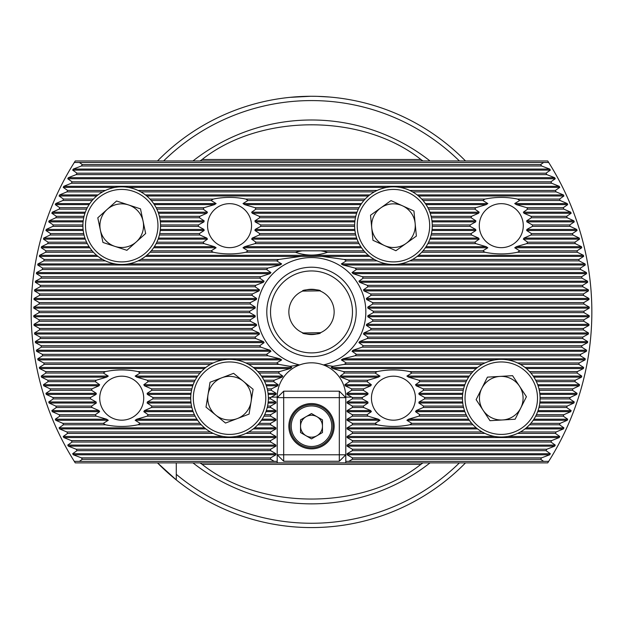 <?xml version="1.0" encoding="UTF-8"?>
<svg xmlns="http://www.w3.org/2000/svg" width="623" height="623" viewBox="0 0 623 623"><rect width="100%" height="100%" fill="white"/><g stroke="black" fill="none" stroke-linecap="round" stroke-linejoin="round"><path stroke-width="0.93" d="M137.979 424.785A31.173 31.173 0 0 0 140.128 423.344L135.183 420.284L136.811 419.209L147.192 416.156A31.173 31.173 0 0 0 148.149 414.716L143.82 411.663L144.435 410.588L151.459 407.528A31.173 31.173 0 0 0 151.88 406.087L147.145 403.034L147.324 401.96L152.884 398.899A31.173 31.173 0 0 0 152.884 397.466L147.324 394.406L147.145 393.331L151.88 390.278A31.173 31.173 0 0 0 151.459 388.838L144.435 385.785L143.82 384.703L148.149 381.65A31.173 31.173 0 0 0 147.192 380.209L136.811 377.156L135.183 376.082L140.128 373.021A31.173 31.173 0 0 0 137.979 371.588C127.17 369.377 116.337 369.377 105.474 371.588A31.173 31.173 0 0 0 103.325 373.021L108.27 376.082L106.642 377.156L96.254 380.209A31.173 31.173 0 0 0 95.303 381.65L99.633 384.703L99.01 385.785L91.986 388.838A31.173 31.173 0 0 0 91.573 390.278L96.308 393.331L96.121 394.406L90.561 397.466A31.173 31.173 0 0 0 90.561 398.899L96.121 401.96L96.308 403.034L91.573 406.087A31.173 31.173 0 0 0 91.986 407.528L99.01 410.588L99.633 411.663L95.303 414.716A31.173 31.173 0 0 0 96.254 416.156L106.642 419.209L108.27 420.284L103.325 423.344A31.173 31.173 0 0 0 105.474 424.785C116.275 426.989 127.108 426.989 137.979 424.785L201.276 424.785M143.718 398.183A22 22 0 0 0 121.726 376.183A22 22 0 0 0 99.727 398.183A22 22 0 0 0 121.726 420.182A22 22 0 0 0 143.718 398.183M247.954 250.82L243.009 247.767L244.637 246.685L255.017 243.632A31.173 31.173 0 0 0 255.975 242.191L251.645 239.139L252.268 238.064L259.285 235.003A31.173 31.173 0 0 0 259.705 233.563L254.971 230.51L255.15 229.435L260.718 226.383A31.173 31.173 0 0 0 260.718 224.942L255.15 221.881L254.971 220.807L259.705 217.754A31.173 31.173 0 0 0 259.285 216.313L252.268 213.261L251.645 212.186L255.975 209.126A31.173 31.173 0 0 0 255.017 207.685L244.637 204.632L243.009 203.557L247.954 200.505A31.173 31.173 0 0 0 245.805 199.064C235.003 196.852 224.163 196.852 213.3 199.064A31.173 31.173 0 0 0 211.15 200.505L216.095 203.557L214.468 204.632L204.087 207.685A31.173 31.173 0 0 0 203.129 209.126L207.459 212.186L206.836 213.261L199.812 216.313A31.173 31.173 0 0 0 199.399 217.754L204.134 220.807L203.947 221.881L198.387 224.942A31.173 31.173 0 0 0 198.387 226.383L203.947 229.435L204.134 230.51L199.399 233.563A31.173 31.173 0 0 0 199.812 235.003L206.836 238.064L207.459 239.139L203.129 242.191A31.173 31.173 0 0 0 204.087 243.632L214.468 246.685L216.095 247.767L211.15 250.82A31.173 31.173 0 0 0 213.3 252.26C224.101 254.464 234.941 254.464 245.805 252.26A31.173 31.173 0 0 0 247.954 250.82L302.287 250.82A61.794 61.794 0 0 0 295.419 252.26C306.15 256.022 316.873 256.022 327.581 252.26L365.179 252.26M251.552 225.658A22 22 0 0 0 229.552 203.666A22 22 0 0 0 207.552 225.658A22 22 0 0 0 229.552 247.658A22 22 0 0 0 251.552 225.658M409.7 424.785A31.173 31.173 0 0 0 411.85 423.344L406.905 420.284L408.532 419.209L418.913 416.156A31.173 31.173 0 0 0 419.871 414.716L415.541 411.663L416.164 410.588L423.188 407.528A31.173 31.173 0 0 0 423.601 406.087L418.866 403.034L419.053 401.96L424.613 398.899A31.173 31.173 0 0 0 424.613 397.466L419.053 394.406L418.866 393.331L423.601 390.278A31.173 31.173 0 0 0 423.188 388.838L416.164 385.785L415.541 384.703L419.871 381.65A31.173 31.173 0 0 0 418.913 380.209L408.532 377.156L406.905 376.082L411.85 373.021A31.173 31.173 0 0 0 409.7 371.588C398.899 369.377 388.059 369.377 377.195 371.588A31.173 31.173 0 0 0 375.046 373.021L379.991 376.082L378.363 377.156L367.983 380.209A31.173 31.173 0 0 0 367.025 381.65L371.355 384.703L370.732 385.785L363.715 388.838A31.173 31.173 0 0 0 363.295 390.278L368.029 393.331L367.85 394.406L362.282 397.466A31.173 31.173 0 0 0 362.282 398.899L367.85 401.96L368.029 403.034L363.295 406.087A31.173 31.173 0 0 0 363.715 407.528L370.732 410.588L371.355 411.663L367.025 414.716A31.173 31.173 0 0 0 367.983 416.156L378.363 419.209L379.991 420.284L375.046 423.344A31.173 31.173 0 0 0 377.195 424.785C387.997 426.989 398.837 426.989 409.7 424.785L473.005 424.785M415.448 398.183A22 22 0 0 0 393.448 376.183A22 22 0 0 0 371.448 398.183A22 22 0 0 0 393.448 420.182A22 22 0 0 0 415.448 398.183M519.675 250.82L514.73 247.767L516.358 246.685L526.746 243.632A31.173 31.173 0 0 0 527.697 242.191L523.367 239.139L523.99 238.064L531.014 235.003A31.173 31.173 0 0 0 531.427 233.563L526.692 230.51L526.879 229.435L532.439 226.383A31.173 31.173 0 0 0 532.439 224.942L526.879 221.881L526.692 220.807L531.427 217.754A31.173 31.173 0 0 0 531.014 216.313L523.99 213.261L523.367 212.186L527.697 209.126A31.173 31.173 0 0 0 526.746 207.685L516.358 204.632L514.73 203.557L519.675 200.505A31.173 31.173 0 0 0 517.526 199.064C506.725 196.852 495.892 196.852 485.021 199.064A31.173 31.173 0 0 0 482.872 200.505L487.817 203.557L486.189 204.632L475.808 207.685A31.173 31.173 0 0 0 474.851 209.126L479.18 212.186L478.565 213.261L471.541 216.313A31.173 31.173 0 0 0 471.12 217.754L475.855 220.807L475.676 221.881L470.116 224.942A31.173 31.173 0 0 0 470.116 226.383L475.676 229.435L475.855 230.51L471.12 233.563A31.173 31.173 0 0 0 471.541 235.003L478.565 238.064L479.18 239.139L474.851 242.191A31.173 31.173 0 0 0 475.808 243.632L486.189 246.685L487.817 247.767L482.872 250.82A31.173 31.173 0 0 0 485.021 252.26C495.83 254.464 506.663 254.464 517.526 252.26A31.173 31.173 0 0 0 519.675 250.82L577.03 250.82L581.75 247.767L581.493 246.685L575.27 243.632A272.469 272.469 0 0 0 574.897 242.191L579.554 239.139L579.265 238.064L572.887 235.003A272.469 272.469 0 0 0 572.459 233.563L577.062 230.51L576.734 229.435L570.193 226.383A272.469 272.469 0 0 0 569.71 224.942L574.266 221.881L573.892 220.807L567.179 217.754A272.469 272.469 0 0 0 566.642 216.313L571.151 213.261L570.738 212.186L563.838 209.126A272.469 272.469 0 0 0 563.247 207.685L567.701 204.632L567.249 203.557L560.147 200.505A272.469 272.469 0 0 0 559.501 199.064L563.916 196.004L563.426 194.929L556.098 191.876A272.469 272.469 0 0 0 555.389 190.436L559.773 187.383L559.236 186.308L551.674 183.248A272.469 272.469 0 0 0 550.896 181.807L555.257 178.754L554.665 177.68L546.846 174.619A272.469 272.469 0 0 0 546.005 173.186L550.343 170.126L549.704 169.051L541.597 165.998A272.469 272.469 0 0 0 540.678 164.558L543.63 162.471L548.692 162.471L547.734 160.968L75.266 160.968L74.308 162.471A280.35 280.35 0 0 0 74.308 461.37L274.237 461.37L270.623 459.283L270.623 457.843L275.919 454.79L275.919 453.715L270.623 450.663L270.623 449.222L275.919 446.161L275.919 445.087L270.623 442.034L270.623 440.593L275.919 437.541L275.919 436.466L270.623 433.406L270.623 431.965L275.919 428.912L275.919 427.837L270.623 424.785L270.623 423.344L275.919 420.284L275.919 419.209L270.623 416.156L270.623 414.716L275.919 411.663L275.919 410.588L270.623 407.528L270.623 406.087L275.919 403.034L275.919 401.96L270.623 398.899L270.623 397.466L276.02 394.406L276.121 393.331L271.2 390.278A40.877 40.877 0 0 1 271.472 388.838L277.765 385.785L278.146 384.703L273.661 381.65A40.877 40.877 0 0 1 274.276 380.209L282.032 377.156L282.795 376.082L278.473 373.021A40.877 40.877 0 0 1 279.571 371.588L290.295 368.528L291.829 367.453L289.983 366.308L299.601 364.946A34.288 34.288 0 0 1 323.399 364.946L333.017 366.308L344.13 364.4A61.794 61.794 0 0 0 346.333 362.96L341.334 359.907L343 358.825L355.04 355.772A61.794 61.794 0 0 0 356.442 354.331L352.042 351.279L353.054 350.204L362.274 347.143A61.794 61.794 0 0 0 363.24 345.703L358.91 342.65L359.596 341.575L367.274 338.523A61.794 61.794 0 0 0 367.944 337.082L363.497 334.021L363.941 332.947L370.623 329.894A61.794 61.794 0 0 0 371.043 328.453L366.371 325.401L366.62 324.326L372.585 321.266A61.794 61.794 0 0 0 372.788 319.825L367.796 316.772L367.874 315.697L373.286 312.645A61.794 61.794 0 0 0 373.294 311.921A61.794 61.794 0 0 0 373.286 311.204L367.874 308.144L367.796 307.069L372.788 304.016A61.794 61.794 0 0 0 372.585 302.576L366.62 299.523L366.371 298.448L371.043 295.388A61.794 61.794 0 0 0 370.623 293.947L363.941 290.894L363.497 289.82L367.944 286.759A61.794 61.794 0 0 0 367.274 285.326L359.596 282.266L358.91 281.191L363.24 278.138A61.794 61.794 0 0 0 362.274 276.698L353.054 273.645L352.042 272.562L356.442 269.51A61.794 61.794 0 0 0 355.04 268.069L343 265.016L341.334 263.942L346.333 260.881A61.794 61.794 0 0 0 344.13 259.448L321.92 256.388L301.08 256.388L278.87 259.448A61.794 61.794 0 0 0 276.667 260.881L281.666 263.942L280 265.016L267.96 268.069A61.794 61.794 0 0 0 266.558 269.51L270.958 272.562L269.946 273.645L260.726 276.698A61.794 61.794 0 0 0 259.76 278.138L264.09 281.191L263.404 282.266L255.726 285.326A61.794 61.794 0 0 0 255.056 286.759L259.503 289.82L259.059 290.894L252.377 293.947A61.794 61.794 0 0 0 251.957 295.388L256.629 298.448L256.38 299.523L250.415 302.576A61.794 61.794 0 0 0 250.212 304.016L255.204 307.069L255.126 308.144L249.714 311.204A61.794 61.794 0 0 0 249.706 311.921A61.794 61.794 0 0 0 249.714 312.645L255.126 315.697L255.204 316.772L250.212 319.825A61.794 61.794 0 0 0 250.415 321.266L256.38 324.326L256.629 325.401L251.957 328.453A61.794 61.794 0 0 0 252.377 329.894L259.059 332.947L259.503 334.021L255.056 337.082A61.794 61.794 0 0 0 255.726 338.523L263.404 341.575L264.09 342.65L259.76 345.703A61.794 61.794 0 0 0 260.726 347.143L269.946 350.204L270.958 351.279L266.558 354.331A61.794 61.794 0 0 0 267.96 355.772L280 358.825L281.666 359.907L276.667 362.96A61.794 61.794 0 0 0 278.87 364.4L289.983 366.308M523.273 225.658A22 22 0 0 0 501.274 203.666A22 22 0 0 0 479.282 225.658A22 22 0 0 0 501.274 247.658A22 22 0 0 0 523.273 225.658M302.443 332.674C301.867 334.746 321.118 334.746 320.557 332.674L303.175 332.978M320.557 291.167C321.133 289.095 301.882 289.095 302.443 291.167M352.478 311.921A40.978 40.978 0 0 0 311.5 270.95A40.978 40.978 0 0 0 270.522 311.921A40.978 40.978 0 0 0 311.5 352.898A40.978 40.978 0 0 0 352.478 311.921M356.208 311.921A44.708 44.708 0 0 0 311.5 267.212A44.708 44.708 0 0 0 266.792 311.921A44.708 44.708 0 0 0 311.5 356.629A44.708 44.708 0 0 0 356.208 311.921M365.841 311.921A54.341 54.341 0 0 0 311.5 257.579A54.341 54.341 0 0 0 299.601 364.946A34.288 34.288 0 0 0 277.212 397.108L277.212 397.645L283.683 397.645L283.683 454.79L339.317 454.79L339.317 397.645L283.683 397.645L283.683 391.174L339.317 391.174L339.317 397.645L345.788 397.645L345.788 397.108A34.288 34.288 0 0 0 323.399 364.946A54.341 54.341 0 0 0 365.841 311.921M310.799 96.269L289.936 97.352L308.058 96.292M310.822 96.269L316.313 96.324M317.644 96.355L329.567 97.024M465.506 462.881A215.651 215.651 0 0 1 157.494 462.881L176.286 479.92L176.286 462.881M302.622 291.089L319.825 290.863M334.146 311.921A22.646 22.646 0 0 0 311.5 289.274A22.646 22.646 0 0 0 288.854 311.921A22.646 22.646 0 0 0 311.5 334.567A22.646 22.646 0 0 0 334.146 311.921M200.084 160.968A187.616 187.616 0 0 1 202.109 159.496C260.437 113.246 362.563 113.246 420.891 159.496A187.616 187.616 0 0 1 422.916 160.968L420.891 159.496L202.109 159.496L200.084 160.968M333.017 366.308L331.171 367.453L332.705 368.528L343.429 371.588A40.877 40.877 0 0 1 344.527 373.021L340.205 376.082L340.968 377.156L348.724 380.209A40.877 40.877 0 0 1 349.339 381.65L344.854 384.703L345.235 385.785L351.528 388.838A40.877 40.877 0 0 1 351.8 390.278L346.879 393.331L346.98 394.406L352.377 397.466L352.377 398.899L347.081 401.96L347.081 403.034L352.377 406.087L352.377 407.528L347.081 410.588L347.081 411.663L352.377 414.716L352.377 416.156L347.081 419.209L347.081 420.284L352.377 423.344L352.377 424.785L347.081 427.837L347.081 428.912L352.377 431.965L352.377 433.406L347.081 436.466L347.081 437.541L352.377 440.593L352.377 442.034L347.081 445.087L347.081 446.161L352.377 449.222L352.377 450.663L347.081 453.715L347.081 454.79L352.377 457.843L352.377 459.283L348.763 461.37L543.63 461.37L540.678 459.283A272.469 272.469 0 0 0 541.597 457.843L549.704 454.79L550.343 453.715L546.005 450.663A272.469 272.469 0 0 0 546.846 449.222L554.665 446.161L555.257 445.087L550.896 442.034A272.469 272.469 0 0 0 551.674 440.593L559.236 437.541L559.773 436.466L555.389 433.406A272.469 272.469 0 0 0 556.098 431.965L563.426 428.912L563.916 427.837L559.501 424.785A272.469 272.469 0 0 0 560.147 423.344L567.249 420.284L567.701 419.209L563.247 416.156A272.469 272.469 0 0 0 563.838 414.716L570.738 411.663L571.151 410.588L566.642 407.528A272.469 272.469 0 0 0 567.179 406.087L573.892 403.034L574.266 401.96L569.71 398.899A272.469 272.469 0 0 0 570.193 397.466L576.734 394.406L577.062 393.331L572.459 390.278A272.469 272.469 0 0 0 572.887 388.838L579.265 385.785L579.554 384.703L574.897 381.65A272.469 272.469 0 0 0 575.27 380.209L581.493 377.156L581.75 376.082L577.03 373.021A272.469 272.469 0 0 0 577.357 371.588L583.432 368.528L583.658 367.453L578.868 364.4A272.469 272.469 0 0 0 579.149 362.96L585.083 359.907L585.27 358.825L580.418 355.772A272.469 272.469 0 0 0 580.652 354.331L586.461 351.279L586.609 350.204L581.687 347.143A272.469 272.469 0 0 0 581.866 345.703L587.559 342.65L587.676 341.575L582.669 338.523A272.469 272.469 0 0 0 582.809 337.082L588.385 334.021L588.462 332.947L583.377 329.894A272.469 272.469 0 0 0 583.471 328.453L588.937 325.401L588.984 324.326L583.813 321.266A272.469 272.469 0 0 0 583.852 319.825L589.218 316.772L589.233 315.697L583.969 312.645A272.469 272.469 0 0 0 583.969 311.921A272.469 272.469 0 0 0 583.969 311.204L589.233 308.144L589.218 307.069L583.852 304.016A272.469 272.469 0 0 0 583.813 302.576L588.984 299.523L588.937 298.448L583.471 295.388A272.469 272.469 0 0 0 583.377 293.947L588.462 290.894L588.385 289.82L582.809 286.759A272.469 272.469 0 0 0 582.669 285.326L587.676 282.266L587.559 281.191L581.866 278.138A272.469 272.469 0 0 0 581.687 276.698L586.609 273.645L586.461 272.562L580.652 269.51A272.469 272.469 0 0 0 580.418 268.069L585.27 265.016L585.083 263.942L579.149 260.881A272.469 272.469 0 0 0 578.868 259.448L583.658 256.388L583.432 255.313L577.357 252.26A272.469 272.469 0 0 0 577.03 250.82M543.63 461.37L548.692 461.37A280.35 280.35 0 0 0 548.692 162.471M420.891 464.353L422.916 462.881A187.616 187.616 0 0 1 422.246 463.364A187.616 187.616 0 0 1 420.891 464.353L202.109 464.353C260.437 510.603 362.563 510.603 420.891 464.353A187.616 187.616 0 0 0 422.246 463.364A187.616 187.616 0 0 0 422.916 462.881L428.211 462.881M200.084 462.881L202.109 464.353A187.616 187.616 0 0 1 200.084 462.881A187.616 187.616 0 0 0 202.109 464.353M548.692 461.37L547.734 462.881L345.788 462.881L345.788 454.79L339.317 454.79L339.317 461.261L283.683 461.261L283.683 454.79L277.212 454.79L277.212 462.881L75.266 462.881L74.308 461.37M277.212 461.37L274.237 461.37M428.211 160.968L422.916 160.968M74.308 162.471L79.37 162.471L82.322 164.558A272.469 272.469 0 0 0 81.403 165.998L73.296 169.051L72.657 170.126L76.995 173.186A272.469 272.469 0 0 0 76.154 174.619L68.335 177.68L67.743 178.754L72.104 181.807A272.469 272.469 0 0 0 71.326 183.248L63.764 186.308L63.227 187.383L67.611 190.436A272.469 272.469 0 0 0 66.902 191.876L59.574 194.929L59.084 196.004L63.499 199.064A272.469 272.469 0 0 0 62.853 200.505L55.751 203.557L55.299 204.632L59.753 207.685A272.469 272.469 0 0 0 59.162 209.126L52.262 212.186L51.849 213.261L56.358 216.313A272.469 272.469 0 0 0 55.821 217.754L49.108 220.807L48.734 221.881L53.29 224.942A272.469 272.469 0 0 0 52.807 226.383L46.266 229.435L45.938 230.51L50.541 233.563A272.469 272.469 0 0 0 50.113 235.003L43.735 238.064L43.446 239.139L48.103 242.191A272.469 272.469 0 0 0 47.73 243.632L41.507 246.685L41.25 247.767L45.97 250.82A272.469 272.469 0 0 0 45.643 252.26L39.568 255.313L39.342 256.388L44.132 259.448A272.469 272.469 0 0 0 43.851 260.881L37.917 263.942L37.73 265.016L42.582 268.069A272.469 272.469 0 0 0 42.348 269.51L36.539 272.562L36.391 273.645L41.313 276.698A272.469 272.469 0 0 0 41.134 278.138L35.441 281.191L35.324 282.266L40.331 285.326A272.469 272.469 0 0 0 40.191 286.759L34.615 289.82L34.538 290.894L39.623 293.947A272.469 272.469 0 0 0 39.529 295.388L34.063 298.448L34.016 299.523L39.187 302.576A272.469 272.469 0 0 0 39.148 304.016L33.782 307.069L33.767 308.144L39.031 311.204A272.469 272.469 0 0 0 39.031 312.645L33.767 315.697L33.782 316.772L39.148 319.825A272.469 272.469 0 0 0 39.187 321.266L34.016 324.326L34.063 325.401L39.529 328.453A272.469 272.469 0 0 0 39.623 329.894L34.538 332.947L34.615 334.021L40.191 337.082A272.469 272.469 0 0 0 40.331 338.523L35.324 341.575L35.441 342.65L41.134 345.703A272.469 272.469 0 0 0 41.313 347.143L36.391 350.204L36.539 351.279L42.348 354.331A272.469 272.469 0 0 0 42.582 355.772L37.73 358.825L37.917 359.907L43.851 362.96A272.469 272.469 0 0 0 44.132 364.4L39.342 367.453L39.568 368.528L45.643 371.588A272.469 272.469 0 0 0 45.97 373.021L41.25 376.082L41.507 377.156L47.73 380.209A272.469 272.469 0 0 0 48.103 381.65L43.446 384.703L43.735 385.785L50.113 388.838A272.469 272.469 0 0 0 50.541 390.278L45.938 393.331L46.266 394.406L52.807 397.466A272.469 272.469 0 0 0 53.29 398.899L48.734 401.96L49.108 403.034L55.821 406.087A272.469 272.469 0 0 0 56.358 407.528L51.849 410.588L52.262 411.663L59.162 414.716A272.469 272.469 0 0 0 59.753 416.156L55.299 419.209L55.751 420.284L62.853 423.344A272.469 272.469 0 0 0 63.499 424.785L59.084 427.837L59.574 428.912L66.902 431.965A272.469 272.469 0 0 0 67.611 433.406L63.227 436.466L63.764 437.541L71.326 440.593A272.469 272.469 0 0 0 72.104 442.034L67.743 445.087L68.335 446.161L76.154 449.222A272.469 272.469 0 0 0 76.995 450.663L72.657 453.715L73.296 454.79L81.403 457.843A272.469 272.469 0 0 0 82.322 459.283L79.37 461.37M176.286 479.92L176.286 474.344L176.286 479.92M157.494 160.968A215.651 215.651 0 0 1 465.506 160.968M79.37 162.471L543.63 162.471M277.212 462.881L345.788 462.881M348.763 461.37L345.788 461.37M76.154 174.619L546.846 174.619M76.995 173.186L546.005 173.186M81.403 165.998L541.597 165.998M82.322 164.558L540.678 164.558M344.13 259.448L374.33 259.448M412.566 259.448L578.868 259.448M346.333 260.881L377.141 260.881M409.763 260.881L579.149 260.881M43.851 260.881L105.412 260.881M138.033 260.881L276.667 260.881M44.132 259.448L102.608 259.448M140.837 259.448L278.87 259.448M355.04 268.069L580.418 268.069M356.442 269.51L580.652 269.51M42.348 269.51L266.558 269.51M42.582 268.069L267.96 268.069M362.274 276.698L581.687 276.698M363.24 278.138L581.866 278.138M41.134 278.138L259.76 278.138M41.313 276.698L260.726 276.698M367.274 285.326L582.669 285.326M367.944 286.759L582.809 286.759M40.191 286.759L255.056 286.759M40.331 285.326L255.726 285.326M370.623 293.947L583.377 293.947M371.043 295.388L583.471 295.388M39.529 295.388L251.957 295.388M39.623 293.947L252.377 293.947M372.585 302.576L583.813 302.576M372.788 304.016L583.852 304.016M39.148 304.016L250.212 304.016M39.187 302.576L250.415 302.576M39.031 312.645L249.714 312.645M39.031 311.204L249.714 311.204M373.286 311.204L583.969 311.204M373.286 312.645L583.969 312.645M39.187 321.266L250.415 321.266M39.148 319.825L250.212 319.825M372.788 319.825L583.852 319.825M372.585 321.266L583.813 321.266M39.623 329.894L252.377 329.894M39.529 328.453L251.957 328.453M371.043 328.453L583.471 328.453M370.623 329.894L583.377 329.894M40.331 338.523L255.726 338.523M40.191 337.082L255.056 337.082M367.944 337.082L582.809 337.082M367.274 338.523L582.669 338.523M41.313 347.143L260.726 347.143M41.134 345.703L259.76 345.703M363.24 345.703L581.866 345.703M362.274 347.143L581.687 347.143M42.582 355.772L267.96 355.772M42.348 354.331L266.558 354.331M356.442 354.331L580.652 354.331M355.04 355.772L580.418 355.772M44.132 364.4L210.434 364.4M248.67 364.4L278.87 364.4M43.851 362.96L213.237 362.96M245.859 362.96L276.667 362.96M346.333 362.96L484.967 362.96M517.588 362.96L579.149 362.96M344.13 364.4L482.163 364.4M520.392 364.4L578.868 364.4M352.377 431.965L482.163 431.965M520.392 431.965L556.098 431.965M352.377 433.406L484.967 433.406M517.588 433.406L555.389 433.406M352.377 440.593L551.674 440.593M352.377 442.034L550.896 442.034M352.377 449.222L546.846 449.222M352.377 450.663L546.005 450.663M352.377 457.843L541.597 457.843M352.377 459.283L540.678 459.283M344.527 373.021L375.046 373.021M343.429 371.588L377.195 371.588M140.128 373.021L199.991 373.021M137.979 371.588L201.276 371.588M45.97 373.021L103.325 373.021M45.643 371.588L105.474 371.588M257.821 371.588L279.571 371.588M259.113 373.021L278.473 373.021M411.85 373.021L471.712 373.021M409.7 371.588L473.005 371.588M529.55 371.588L577.357 371.588M530.835 373.021L577.03 373.021M349.339 381.65L367.025 381.65M348.724 380.209L367.983 380.209M148.149 381.65L194.431 381.65M147.192 380.209L195.147 380.209M48.103 381.65L95.303 381.65M47.73 380.209L96.254 380.209M263.957 380.209L274.276 380.209M264.674 381.65L273.661 381.65M419.871 381.65L466.152 381.65M418.913 380.209L466.868 380.209M535.679 380.209L575.27 380.209M536.395 381.65L574.897 381.65M351.8 390.278L363.295 390.278M351.528 388.838L363.715 388.838M151.88 390.278L191.549 390.278M151.459 388.838L191.876 388.838M50.541 390.278L91.573 390.278M50.113 388.838L91.986 388.838M267.228 388.838L271.472 388.838M267.555 390.278L271.2 390.278M423.601 390.278L463.271 390.278M423.188 388.838L463.598 388.838M538.95 388.838L572.887 388.838M539.277 390.278L572.459 390.278M352.377 398.899L362.282 398.899M352.377 397.466L362.282 397.466M53.29 398.899L90.561 398.899M52.807 397.466L90.561 397.466M152.884 398.899L190.739 398.899M152.884 397.466L190.739 397.466M268.365 397.466L270.623 397.466M268.365 398.899L270.623 398.899M424.613 398.899L462.461 398.899M424.613 397.466L462.461 397.466M540.086 397.466L570.193 397.466M540.086 398.899L569.71 398.899M352.377 407.528L363.715 407.528M352.377 406.087L363.295 406.087M56.358 407.528L91.986 407.528M55.821 406.087L91.573 406.087M151.459 407.528L191.876 407.528M151.88 406.087L191.549 406.087M267.555 406.087L270.623 406.087M267.228 407.528L270.623 407.528M423.188 407.528L463.598 407.528M423.601 406.087L463.271 406.087M539.277 406.087L567.179 406.087M538.95 407.528L566.642 407.528M352.377 416.156L367.983 416.156M352.377 414.716L367.025 414.716M59.753 416.156L96.254 416.156M59.162 414.716L95.303 414.716M147.192 416.156L195.147 416.156M148.149 414.716L194.431 414.716M264.674 414.716L270.623 414.716M263.957 416.156L270.623 416.156M418.913 416.156L466.868 416.156M419.871 414.716L466.152 414.716M536.395 414.716L563.838 414.716M535.679 416.156L563.247 416.156M352.377 424.785L377.195 424.785M352.377 423.344L375.046 423.344M63.499 424.785L105.474 424.785M62.853 423.344L103.325 423.344M140.128 423.344L199.991 423.344M259.113 423.344L270.623 423.344M257.821 424.785L270.623 424.785M411.85 423.344L471.712 423.344M530.835 423.344L560.147 423.344M529.55 424.785L559.501 424.785M151.288 200.505L211.15 200.505M149.995 199.064L213.3 199.064M62.853 200.505L92.165 200.505M63.499 199.064L93.45 199.064M247.954 200.505L363.887 200.505M245.805 199.064L365.179 199.064M423.009 200.505L482.872 200.505M421.724 199.064L485.021 199.064M517.526 199.064L559.501 199.064M519.675 200.505L560.147 200.505M156.848 209.126L203.129 209.126M156.132 207.685L204.087 207.685M59.162 209.126L86.605 209.126M59.753 207.685L87.321 207.685M255.975 209.126L358.326 209.126M255.017 207.685L359.043 207.685M428.569 209.126L474.851 209.126M427.853 207.685L475.808 207.685M526.746 207.685L563.247 207.685M527.697 209.126L563.838 209.126M159.729 217.754L199.399 217.754M159.402 216.313L199.812 216.313M55.821 217.754L83.723 217.754M56.358 216.313L84.05 216.313M259.705 217.754L355.445 217.754M259.285 216.313L355.772 216.313M431.451 217.754L471.12 217.754M431.124 216.313L471.541 216.313M531.014 216.313L566.642 216.313M531.427 217.754L567.179 217.754M52.807 226.383L82.914 226.383M53.29 224.942L82.914 224.942M160.539 226.383L198.387 226.383M160.539 224.942L198.387 224.942M260.718 226.383L354.635 226.383M260.718 224.942L354.635 224.942M432.261 226.383L470.116 226.383M432.261 224.942L470.116 224.942M532.439 224.942L569.71 224.942M532.439 226.383L570.193 226.383M50.113 235.003L84.05 235.003M50.541 233.563L83.723 233.563M159.402 235.003L199.812 235.003M159.729 233.563L199.399 233.563M259.285 235.003L355.772 235.003M259.705 233.563L355.445 233.563M431.124 235.003L471.541 235.003M431.451 233.563L471.12 233.563M531.427 233.563L572.459 233.563M531.014 235.003L572.887 235.003M47.73 243.632L87.321 243.632M48.103 242.191L86.605 242.191M156.132 243.632L204.087 243.632M156.848 242.191L203.129 242.191M255.017 243.632L359.043 243.632M255.975 242.191L358.326 242.191M427.853 243.632L475.808 243.632M428.569 242.191L474.851 242.191M527.697 242.191L574.897 242.191M526.746 243.632L575.27 243.632M327.581 252.26A61.794 61.794 0 0 0 320.713 250.82L363.887 250.82M245.805 252.26L295.419 252.26M45.643 252.26L93.45 252.26M45.97 250.82L92.165 250.82M149.995 252.26L213.3 252.26M151.288 250.82L211.15 250.82M421.724 252.26L485.021 252.26M423.009 250.82L482.872 250.82M517.526 252.26L577.357 252.26M320.713 250.82L302.287 250.82M71.326 183.248L551.674 183.248M72.104 181.807L550.896 181.807M66.902 191.876L102.608 191.876M140.837 191.876L374.33 191.876M412.566 191.876L556.098 191.876M67.611 190.436L105.412 190.436M138.033 190.436L377.141 190.436M409.763 190.436L555.389 190.436M67.611 433.406L213.237 433.406M245.859 433.406L270.623 433.406M66.902 431.965L210.434 431.965M248.67 431.965L270.623 431.965M72.104 442.034L270.623 442.034M71.326 440.593L270.623 440.593M76.995 450.663L270.623 450.663M76.154 449.222L270.623 449.222M82.322 459.283L270.623 459.283M81.403 457.843L270.623 457.843M311.5 403.572A22.646 22.646 0 0 0 288.854 426.218A22.646 22.646 0 0 0 311.5 448.864A22.646 22.646 0 0 0 334.146 426.218A22.646 22.646 0 0 0 311.5 403.572M283.683 461.261L277.212 454.79L277.212 397.645L283.683 391.174M339.317 391.174L345.788 397.645L345.788 454.79L339.317 461.261M316.982 435.711A10.965 10.965 0 0 0 316.982 416.725A10.965 10.965 0 0 0 300.535 426.218A10.965 10.965 0 0 0 316.982 435.711M289.936 426.218A21.564 21.564 0 0 1 311.5 404.654A21.564 21.564 0 0 1 333.064 426.218A21.564 21.564 0 0 1 311.5 447.781A21.564 21.564 0 0 1 289.936 426.218A21.564 21.564 0 0 0 311.5 447.781A21.564 21.564 0 0 0 333.064 426.218M311.5 413.555L322.465 419.886L322.465 432.549L311.5 438.88L300.535 432.549L300.535 419.886L311.5 413.555M215.753 415.082A21.813 21.813 0 0 0 251.085 401.687A21.813 21.813 0 0 0 221.819 377.787A21.813 21.813 0 0 0 215.753 415.082M215.792 361.885A38.821 38.821 0 0 1 265.85 384.422A38.821 38.821 0 0 1 243.313 434.48A38.821 38.821 0 0 1 193.255 411.943A38.821 38.821 0 0 1 215.792 361.885A38.821 38.821 0 0 0 193.255 411.943A38.821 38.821 0 0 0 243.313 434.48M253.102 389.258L249.06 414.116L225.51 423.048L206.003 407.115L210.044 382.249L233.594 373.325L253.102 389.258M128.517 204.936A21.813 21.813 0 0 0 100.373 230.136A21.813 21.813 0 0 0 136.281 241.911A21.813 21.813 0 0 0 128.517 204.936M147.62 254.573A38.821 38.821 0 0 1 92.811 251.56A38.821 38.821 0 0 1 95.825 196.743A38.821 38.821 0 0 1 150.641 199.765A38.821 38.821 0 0 1 147.62 254.573A38.821 38.821 0 0 0 150.641 199.765A38.821 38.821 0 0 0 95.825 196.743M102.959 242.464L97.788 217.816L116.556 201.011L140.487 208.853L145.657 233.508L126.897 250.314L102.959 242.464M402.474 205.8A21.813 21.813 0 0 0 371.736 227.777A21.813 21.813 0 0 0 406.134 243.406A21.813 21.813 0 0 0 402.474 205.8M416.024 257.237A38.821 38.821 0 0 1 361.87 248.234A38.821 38.821 0 0 1 370.872 194.08A38.821 38.821 0 0 1 425.026 203.082A38.821 38.821 0 0 1 416.024 257.237A38.821 38.821 0 0 0 425.026 203.082A38.821 38.821 0 0 0 370.872 194.08M372.959 240.307L370.514 215.239L391.01 200.59L413.937 211.01L416.382 236.078L395.885 250.726L372.959 240.307M499.996 376.409A21.813 21.813 0 0 0 483.051 410.175A21.813 21.813 0 0 0 520.773 407.964A21.813 21.813 0 0 0 499.996 376.409M535.967 415.596A38.821 38.821 0 0 1 483.869 432.876A38.821 38.821 0 0 1 466.58 380.778A38.821 38.821 0 0 1 518.686 363.489A38.821 38.821 0 0 1 535.967 415.596A38.821 38.821 0 0 0 518.686 363.489A38.821 38.821 0 0 0 466.58 380.778M489.982 420.696L476.128 399.655L487.427 377.141L512.573 375.669L526.419 396.711L515.128 419.224L489.982 420.696M192.966 160.968A191.931 191.931 0 0 1 430.034 160.968M459.408 462.881A211.337 211.337 0 0 1 176.286 474.344M430.034 462.881A191.931 191.931 0 0 1 192.966 462.881M163.592 160.968A211.337 211.337 0 0 1 459.408 160.968M345.788 397.108L351.754 397.108M271.246 397.108L277.212 397.108M73.296 169.051L549.704 169.051M72.657 170.126L550.343 170.126M39.568 255.313L96.674 255.313M146.771 255.313L368.395 255.313M418.5 255.313L583.432 255.313M321.92 256.388L369.735 256.388M417.169 256.388L583.658 256.388M39.342 256.388L98.006 256.388M145.439 256.388L301.08 256.388M37.917 263.942L115.286 263.942M128.167 263.942L281.666 263.942M341.334 263.942L387.008 263.942M399.888 263.942L585.083 263.942M343 265.016L585.27 265.016M37.73 265.016L280 265.016M36.539 272.562L270.958 272.562M352.042 272.562L586.461 272.562M353.054 273.645L586.609 273.645M36.391 273.645L269.946 273.645M35.441 281.191L264.09 281.191M358.91 281.191L587.559 281.191M359.596 282.266L587.676 282.266M35.324 282.266L263.404 282.266M34.615 289.82L259.503 289.82M363.497 289.82L588.385 289.82M363.941 290.894L588.462 290.894M34.538 290.894L259.059 290.894M34.063 298.448L256.629 298.448M366.371 298.448L588.937 298.448M366.62 299.523L588.984 299.523M34.016 299.523L256.38 299.523M33.782 307.069L255.204 307.069M367.796 307.069L589.218 307.069M367.874 308.144L589.233 308.144M33.767 308.144L255.126 308.144M33.767 315.697L255.126 315.697M367.874 315.697L589.233 315.697M367.796 316.772L589.218 316.772M33.782 316.772L255.204 316.772M34.016 324.326L256.38 324.326M366.62 324.326L588.984 324.326M366.371 325.401L588.937 325.401M34.063 325.401L256.629 325.401M34.538 332.947L259.059 332.947M363.941 332.947L588.462 332.947M363.497 334.021L588.385 334.021M34.615 334.021L259.503 334.021M35.324 341.575L263.404 341.575M359.596 341.575L587.676 341.575M358.91 342.65L587.559 342.65M35.441 342.65L264.09 342.65M36.391 350.204L269.946 350.204M353.054 350.204L586.609 350.204M352.042 351.279L586.461 351.279M36.539 351.279L270.958 351.279M37.73 358.825L280 358.825M343 358.825L585.27 358.825M37.917 359.907L223.112 359.907M235.992 359.907L281.666 359.907M341.334 359.907L494.833 359.907M507.714 359.907L585.083 359.907M347.081 428.912L477.561 428.912M524.994 428.912L563.426 428.912M347.081 427.837L476.229 427.837M526.326 427.837L563.916 427.837M347.081 436.466L494.833 436.466M507.714 436.466L559.773 436.466M347.081 437.541L559.236 437.541M347.081 445.087L555.257 445.087M347.081 446.161L554.665 446.161M347.081 453.715L550.343 453.715M347.081 454.79L549.704 454.79M331.171 367.453L477.561 367.453M524.994 367.453L583.658 367.453M39.342 367.453L205.831 367.453M253.265 367.453L291.829 367.453M332.705 368.528L476.229 368.528M526.326 368.528L583.432 368.528M39.568 368.528L204.5 368.528M254.605 368.528L290.295 368.528M340.205 376.082L379.991 376.082M41.25 376.082L108.27 376.082M135.183 376.082L197.639 376.082M261.465 376.082L282.795 376.082M406.905 376.082L469.368 376.082M533.187 376.082L581.75 376.082M340.968 377.156L378.363 377.156M136.811 377.156L196.923 377.156M41.507 377.156L106.642 377.156M262.182 377.156L282.032 377.156M408.532 377.156L468.644 377.156M533.903 377.156L581.493 377.156M344.854 384.703L371.355 384.703M43.446 384.703L99.633 384.703M143.82 384.703L193.146 384.703M265.951 384.703L278.146 384.703M415.541 384.703L464.875 384.703M537.68 384.703L579.554 384.703M345.235 385.785L370.732 385.785M144.435 385.785L192.772 385.785M43.735 385.785L99.01 385.785M266.333 385.785L277.765 385.785M416.164 385.785L464.493 385.785M538.062 385.785L579.265 385.785M346.879 393.331L368.029 393.331M45.938 393.331L96.308 393.331M147.145 393.331L191.035 393.331M268.061 393.331L276.121 393.331M418.866 393.331L462.764 393.331M539.791 393.331L577.062 393.331M346.98 394.406L367.85 394.406M147.324 394.406L190.918 394.406M46.266 394.406L96.121 394.406M268.186 394.406L276.02 394.406M419.053 394.406L462.64 394.406M539.907 394.406L576.734 394.406M347.081 401.96L367.85 401.96M48.734 401.96L96.121 401.96M147.324 401.96L190.918 401.96M268.186 401.96L275.919 401.96M419.053 401.96L462.64 401.96M539.907 401.96L574.266 401.96M347.081 403.034L368.029 403.034M147.145 403.034L191.035 403.034M49.108 403.034L96.308 403.034M268.061 403.034L275.919 403.034M418.866 403.034L462.764 403.034M539.791 403.034L573.892 403.034M347.081 410.588L370.732 410.588M51.849 410.588L99.01 410.588M144.435 410.588L192.772 410.588M266.333 410.588L275.919 410.588M416.164 410.588L464.493 410.588M538.062 410.588L571.151 410.588M347.081 411.663L371.355 411.663M143.82 411.663L193.146 411.663M52.262 411.663L99.633 411.663M265.951 411.663L275.919 411.663M415.541 411.663L464.875 411.663M537.68 411.663L570.738 411.663M347.081 419.209L378.363 419.209M55.299 419.209L106.642 419.209M136.811 419.209L196.923 419.209M262.182 419.209L275.919 419.209M408.532 419.209L468.644 419.209M533.903 419.209L567.701 419.209M347.081 420.284L379.991 420.284M135.183 420.284L197.639 420.284M55.751 420.284L108.27 420.284M261.465 420.284L275.919 420.284M406.905 420.284L469.368 420.284M533.187 420.284L567.249 420.284M59.084 427.837L204.5 427.837M254.605 427.837L275.919 427.837M59.084 196.004L96.674 196.004M146.771 196.004L368.395 196.004M418.5 196.004L563.916 196.004M55.751 203.557L89.813 203.557M153.632 203.557L216.095 203.557M243.009 203.557L361.535 203.557M425.361 203.557L487.817 203.557M514.73 203.557L567.249 203.557M154.356 204.632L214.468 204.632M55.299 204.632L89.097 204.632M244.637 204.632L360.818 204.632M426.077 204.632L486.189 204.632M516.358 204.632L567.701 204.632M52.262 212.186L85.32 212.186M158.125 212.186L207.459 212.186M251.645 212.186L357.049 212.186M429.854 212.186L479.18 212.186M523.367 212.186L570.738 212.186M158.507 213.261L206.836 213.261M51.849 213.261L84.938 213.261M252.268 213.261L356.668 213.261M430.228 213.261L478.565 213.261M523.99 213.261L571.151 213.261M49.108 220.807L83.209 220.807M160.236 220.807L204.134 220.807M254.971 220.807L354.939 220.807M431.965 220.807L475.855 220.807M526.692 220.807L573.892 220.807M160.36 221.881L203.947 221.881M48.734 221.881L83.093 221.881M255.15 221.881L354.814 221.881M432.082 221.881L475.676 221.881M526.879 221.881L574.266 221.881M46.266 229.435L83.093 229.435M160.36 229.435L203.947 229.435M255.15 229.435L354.814 229.435M432.082 229.435L475.676 229.435M526.879 229.435L576.734 229.435M160.236 230.51L204.134 230.51M45.938 230.51L83.209 230.51M254.971 230.51L354.939 230.51M431.965 230.51L475.855 230.51M526.692 230.51L577.062 230.51M43.735 238.064L84.938 238.064M158.507 238.064L206.836 238.064M252.268 238.064L356.668 238.064M430.228 238.064L478.565 238.064M523.99 238.064L579.265 238.064M158.125 239.139L207.459 239.139M43.446 239.139L85.32 239.139M251.645 239.139L357.049 239.139M429.854 239.139L479.18 239.139M523.367 239.139L579.554 239.139M41.507 246.685L89.097 246.685M154.356 246.685L214.468 246.685M244.637 246.685L360.818 246.685M426.077 246.685L486.189 246.685M516.358 246.685L581.493 246.685M153.632 247.767L216.095 247.767M41.25 247.767L89.813 247.767M243.009 247.767L361.535 247.767M425.361 247.767L487.817 247.767M514.73 247.767L581.75 247.767M68.335 177.68L554.665 177.68M67.743 178.754L555.257 178.754M63.764 186.308L559.236 186.308M63.227 187.383L115.286 187.383M128.167 187.383L387.008 187.383M399.888 187.383L559.773 187.383M59.574 194.929L98.006 194.929M145.439 194.929L369.735 194.929M417.169 194.929L563.426 194.929M59.574 428.912L205.831 428.912M253.265 428.912L275.919 428.912M63.227 436.466L223.112 436.466M235.992 436.466L275.919 436.466M63.764 437.541L275.919 437.541M67.743 445.087L275.919 445.087M68.335 446.161L275.919 446.161M72.657 453.715L275.919 453.715M73.296 454.79L275.919 454.79M331.771 426.218A20.271 20.271 0 0 0 311.5 405.947A20.271 20.271 0 0 0 291.229 426.218A20.271 20.271 0 0 0 311.5 446.489A20.271 20.271 0 0 0 331.771 426.218M242.394 432.058A36.227 36.227 0 0 0 263.428 385.341A36.227 36.227 0 0 0 216.711 364.307A36.227 36.227 0 0 0 195.677 411.024A36.227 36.227 0 0 0 242.394 432.058M97.554 198.675A36.227 36.227 0 0 0 94.735 249.831A36.227 36.227 0 0 0 145.899 252.65A36.227 36.227 0 0 0 148.71 201.486A36.227 36.227 0 0 0 97.554 198.675M372.375 196.19A36.227 36.227 0 0 0 363.972 246.731A36.227 36.227 0 0 0 414.521 255.134A36.227 36.227 0 0 0 422.924 204.593A36.227 36.227 0 0 0 372.375 196.19M468.893 381.938A36.227 36.227 0 0 0 485.029 430.563A36.227 36.227 0 0 0 533.654 414.435A36.227 36.227 0 0 0 517.526 365.802A36.227 36.227 0 0 0 468.893 381.938"/></g></svg>
